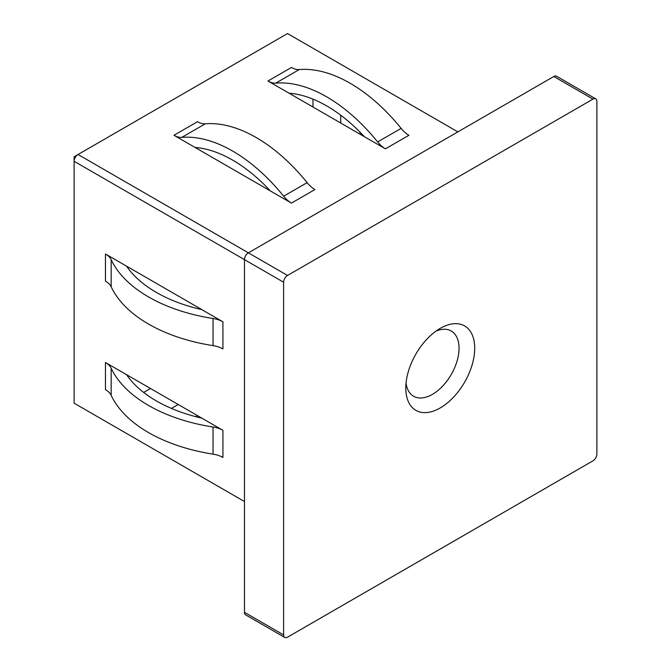 <?xml version="1.0" encoding="UTF-8"?>
<svg xmlns="http://www.w3.org/2000/svg" width="671" height="671" viewBox="0 0 671 671"><rect width="100%" height="100%" fill="white"/><g stroke="black" fill="none" stroke-linecap="round" stroke-linejoin="round"><path stroke-width="1.01" d="M283.615 282.231L244.462 259.627L244.462 612.304L283.615 634.917A5.536 3.196 120 0 0 284.764 637.45A5.536 3.196 120 0 0 287.532 637.173L592.963 460.834A5.536 3.196 120 0 0 596.88 454.057L596.88 101.371A5.536 3.196 120 0 0 595.731 98.838A5.536 3.196 120 0 0 592.963 99.115L287.532 275.454A5.536 3.196 120 0 0 283.615 282.231L283.615 634.917M457.865 131.893L287.532 33.55L78.037 154.498A5.536 3.196 120 0 0 74.12 161.283L244.462 259.627A5.536 3.196 -60 0 1 248.371 252.841L287.532 275.454M592.963 99.115L553.801 76.502L248.371 252.841L78.037 154.498L74.12 156.762L74.12 403.187L244.462 501.531L115.236 426.924M553.801 76.502A5.536 3.196 -60 0 1 556.569 76.226L595.731 98.838M284.764 637.45L245.603 614.846A5.536 3.196 -60 0 1 244.462 612.304M312.988 107.024L312.988 99.132M126.525 374.661L105.448 362.491A22.151 12.791 0 0 1 111.168 368.194A144.676 83.523 0 0 0 213.042 427.016A22.151 12.791 0 0 1 222.923 430.312L126.525 374.661A133.596 77.131 0 0 0 201.845 418.15M213.042 318.499A144.676 83.523 0 0 1 111.168 259.677A22.151 12.791 0 0 0 105.448 253.974L222.923 321.795A22.151 12.791 0 0 0 213.042 318.499L213.042 345.624A22.151 12.791 0 0 1 222.923 348.928L222.923 321.795M143.644 392.434L150.48 388.492M291.449 203.103L173.974 135.282L197.467 121.719A22.151 12.791 60 0 0 205.267 123.825A144.676 83.531 -120 0 1 307.142 182.638A22.151 12.791 -120 0 0 314.942 189.541L291.449 203.103A22.151 12.791 -120 0 1 283.648 196.2A144.676 83.531 -120 0 0 181.774 137.387A22.151 12.791 60 0 1 173.974 135.282M364.353 136.683L385.422 148.845A22.151 12.791 -120 0 1 377.63 141.942A144.676 83.531 -120 0 0 275.756 83.129A22.151 12.791 60 0 1 267.955 81.023L364.353 136.683A133.596 77.131 -120 0 0 289.025 93.194M440.243 328.354A48.731 28.132 -60 0 1 474.707 348.249A48.731 28.132 -60 0 1 440.243 407.934A48.731 28.132 -60 0 1 405.787 388.039A48.731 28.132 -60 0 1 440.243 328.354L440.243 328.354M385.422 148.845L408.924 135.282A22.151 12.791 -120 0 1 401.124 128.379A144.676 83.531 -120 0 0 299.249 69.566A22.151 12.791 60 0 1 291.449 67.461L267.955 81.023M270.371 190.941A133.596 77.131 -120 0 0 195.051 147.452M126.525 266.144A133.596 77.131 0 0 0 201.845 309.633M111.168 259.677L111.168 286.811A22.151 12.791 0 0 0 105.448 281.107L105.448 253.974M111.168 286.811A144.676 83.523 0 0 0 213.042 345.624M222.923 430.312L222.923 457.446A22.151 12.791 0 0 0 213.042 454.141L213.042 427.016M105.448 362.491L105.448 389.625A22.151 12.791 0 0 1 111.168 395.328A144.676 83.523 0 0 0 213.042 454.141M406.039 383.082A37.66 21.74 120 0 0 413.588 396.234A37.66 21.74 120 0 0 451.248 374.493A37.66 21.74 120 0 0 451.248 331.013A37.66 21.74 120 0 0 436.075 331.055M340.709 123.036L340.709 115.202M178.209 404.504L171.424 408.421M299.249 69.566L275.756 83.129M401.124 128.379L377.63 141.942M283.648 196.2L307.142 182.638M181.774 137.387L205.267 123.825M197.509 415.643L195.756 416.657M111.168 395.328L111.168 368.194M360.017 134.175L360.017 132.145"/></g></svg>
